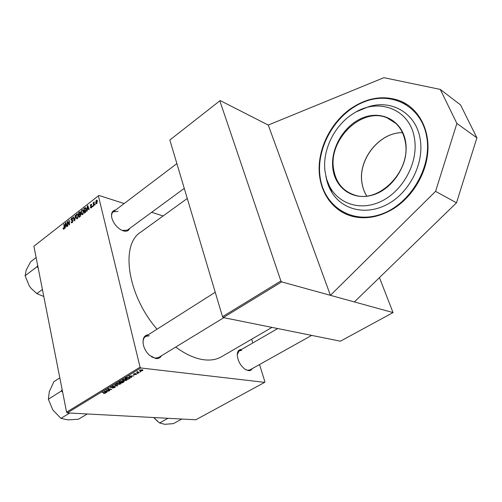 <?xml version="1.0" encoding="UTF-8"?>
<svg xmlns="http://www.w3.org/2000/svg" width="502" height="502" viewBox="0 0 502 502"><rect width="100%" height="100%" fill="white"/><g stroke="black" fill="none" stroke-linecap="round" stroke-linejoin="round"><path stroke-width="0.75" d="M350.603 108.746C367.42 97.332 384.225 94.834 401.01 101.241C418.279 108.677 429.398 128.525 427.867 151.297C426.33 174.062 412.129 197.305 393.028 208.995C379.286 217.096 365.845 219.569 352.699 216.431C332.487 211.279 319.328 191.833 319.115 169.218C318.927 146.571 331.42 122.319 350.603 108.746M129.629 228.466C128.6 230.876 126.542 231.692 123.454 230.92L120.806 229.772C116.395 226.967 113.427 223.076 111.883 218.106C110.867 213.3 112.09 210.614 115.573 210.056M117.932 211.361L113.251 211.819C111.977 212.823 111.431 214.448 111.595 216.695M122.099 230.424L127.282 230.186L184.265 188.388M252.23 368.619C251.42 370.156 250.128 370.834 248.358 370.639L244.844 369.108C240.514 365.613 237.998 361.101 237.283 355.573C237.176 351.488 238.588 349.455 241.525 349.474M241.638 350.421L239.222 350.804L237.264 354.537M245.71 369.667L247.662 370.288L249.908 369.918L311.667 335.392M161.437 355.774C160.245 357.895 158.362 358.823 155.796 358.547L149.565 355.353C146.634 352.642 144.62 349.367 143.522 345.52C142.185 338.938 143.829 335.317 148.441 334.652M149.414 335.763L145.636 336.434C143.773 337.695 142.913 339.898 143.057 343.042M151.56 356.878L155.08 358.164L158.594 357.512L223.817 317.672M271.977 327.386L221.495 356.746C216.519 359.639 210.545 360.631 203.574 359.727C194.801 358.497 185.508 354.274 175.7 347.064M223.296 317.571L340.419 341.191L393.047 312.589L330.416 295.333L268.256 125.054L383.917 77.678L440.26 89.412L456.883 123.454L435.573 191.356L330.416 295.333L281.672 281.892L223.296 317.571L222.524 316.693L169.845 140.014L220.165 100.569L169.845 140.014M268.256 125.054L220.165 100.569M222.524 316.693L280.882 280.969L219.863 100.933M280.882 280.969L281.672 281.892M93.849 205.801L93.504 206.071L93.177 202.695L93.523 202.425L93.585 203.128L94.238 201.936L93.849 205.801M92.857 206.573L92.519 206.837L92.443 206.184L92.795 205.908L92.857 206.573M85.284 212.453L84.323 213.199L83.897 208.575L85.459 207.646L86.231 208.782L85.779 211.944L85.284 212.453M82.755 214.48L82.09 214.687L81.224 213.526L81.242 211.329L82.052 209.949L82.73 209.736L83.602 210.947L82.755 214.48M77.396 218.634L76.75 218.841L75.884 217.68L75.902 215.49L76.712 214.116L77.377 213.908L78.243 215.113L77.396 218.634M72.269 222.612L71.579 222.869L70.97 221.959L71.29 221.652L71.51 222.204L72.181 222.104L72.671 220.905L70.907 219.939L71.548 218.144L72.169 217.924L72.765 218.721L72.445 219.023L72.068 218.489L71.648 218.64L71.234 219.656L72.489 219.932L72.991 220.604L72.269 222.612M63.108 228.642L63.365 227.933L63.861 228.561L64.118 227.444L63.854 224.212L64.181 223.955L64.457 227.306L63.949 229.069L63.516 229.226L63.108 228.642L64.112 228.912M67.312 412.895L195.78 419.791L264.679 382.348L140.824 367.972L67.312 412.895L66.584 412.155L140.071 367.169L98.386 195.843L33.891 246.231L98.386 195.843M66.584 412.155L33.891 246.231M65.273 227.971L64.921 228.247L65.467 222.951L65.869 222.643L67.212 226.471L66.879 226.728L66.528 225.668L65.411 226.534L65.273 227.971M67.87 225.963L67.538 226.22L67.155 221.633L67.5 221.363L69.188 224.199L68.843 220.322L69.176 220.058L69.565 224.645L69.22 224.915L67.525 222.091L67.87 225.963M74.842 220.547L74.421 220.88L72.991 217.084L73.33 216.82L74.547 220.077L75.294 215.289L74.842 220.547M80.238 216.362L78.952 217.366L78.538 212.754L79.818 211.838L80.483 212.44L80.27 213.802L80.866 214.335L80.238 216.362M87.179 210.978L86.815 211.267L87.342 205.889L87.756 205.563L89.193 209.416L88.848 209.685L88.471 208.619L87.31 209.522L87.179 210.978M90.322 207.382L90.636 207.006L91.308 207.389L91.64 206.573L90.322 205.889L90.831 204.458L91.395 204.258L91.822 204.785L90.9 204.854L90.642 205.556L91.979 206.272L91.383 207.784L90.793 207.997L90.322 207.382L91.458 207.721M95.173 204.778L94.828 205.042L94.759 204.383L95.11 204.113L95.173 204.778M96.735 203.63L96.202 203.799L95.625 203.04L96.24 200.242L96.76 200.078L97.357 200.9L96.735 203.63M163.112 215.96L151.66 212.302M124.182 203.53L98.781 195.416M264.679 382.348L264.893 381.771L259.534 364.534M252.82 342.941L251.659 339.208M139.261 372.616L136.444 372.258L137.335 372.139L137.692 371.53L137.987 371.675L137.567 371.963L139.261 372.616M138.132 373.3L137.259 373.425L138.132 373.3M129.522 378.533L128.424 379.198L125.061 378.42L126.51 377.573L128.907 377.234L130.175 377.862L129.522 378.533L129.441 378.194M126.68 380.296L123.699 380.899L122.4 380.29L122.921 379.688L125.977 379.092L127.194 379.694L126.68 380.296L126.586 379.876M120.599 383.992L117.625 384.595L116.32 383.999L116.822 383.409L119.871 382.813L121.101 383.402L120.599 383.992L120.499 383.553M114.789 387.531L112.322 388.09L114.349 387.475L114.412 386.967L110.49 387.462L113.163 386.465L111.4 387.055L111.35 387.481L114.745 386.735L115.272 387.017L114.789 387.531L114.676 387.073M103.751 393.631L105.075 393.035L102.22 392.363L102.59 392.137L105.665 392.934L103.694 393.38M106.826 392.338L106.424 392.577L104.052 391.24L109.016 391.002L107.434 391.209L106.167 391.98L106.826 392.338M109.762 390.55L105.978 390.067L110.81 389.496L107.899 388.899L108.275 388.667L111.682 389.383L106.857 389.96L109.762 390.55M117.669 385.743L112.624 386.013L116.916 385.8L114.839 384.657L115.247 384.413L117.669 385.743M123.793 382.016L122.325 382.907L118.943 382.154L121.873 381.056L122.344 381.457L123.605 381.256L124.182 381.583L123.793 382.016L123.617 381.256M131.675 377.228L131.254 377.479L128.995 376.017L133.965 375.835L132.365 376.036L131.047 376.839L131.675 377.228M134.586 374.793L136.393 374.034L133.733 374.461L133.363 374.26L133.72 373.877L135.49 373.432L134.059 374.216L136.914 373.896L134.574 374.756M140.767 371.7L139.895 371.825L140.767 371.7M142.581 370.633L140.504 371.072L139.487 370.576L142.028 369.685L142.982 370.156L142.581 370.633L142.361 369.736M393.047 312.589L379.449 277.612M157.019 329.205C127.15 294.705 120.373 244.543 140.554 232.288L187.277 198.472M140.071 367.169L140.824 367.972M106.311 392.056L106.424 392.577M105.2 391.422L105.903 391.817L106.913 391.202L104.673 391.171L105.2 391.422M105.232 392.671L105.357 393.261M109.317 390.456L109.386 390.776M110.741 389.182L110.81 389.496M109.812 388.987L109.888 389.32M111.218 389.282L111.293 389.621M110.854 387.061L110.998 387.713M117.041 385.398L117.186 386.032M116.797 385.26L116.916 385.8M116.953 383.974L118.026 384.369L120.505 383.522L119.451 383.039L117.28 383.459L116.953 383.974M116.828 383.409L116.935 383.886L116.828 383.409M122.25 382.574L122.325 382.907M119.727 382.003L120.787 382.242L121.854 381.47L119.658 381.715M121.76 381.049L121.848 381.426M121.183 382.329L122.319 382.587L123.574 381.677L121.114 382.041M121.804 381.049L121.986 381.84M123.04 380.265L124.101 380.667L126.592 379.813L125.55 379.317L123.373 379.744L123.04 380.265M131.116 376.876L131.254 377.479M130.125 376.224L130.796 376.657L131.85 376.017L129.616 375.948L130.125 376.224M128.343 378.853L128.424 379.198M129.855 377.479L130.018 378.163M125.845 378.276L128.424 378.872L129.566 377.95L128.499 377.466L125.776 377.981M133.607 373.952L133.733 374.461M136.387 374.003L136.488 374.335M137.655 373.181L137.743 373.538M140.29 371.58L140.372 371.938M138.778 372.49L138.866 372.854M137.241 371.744L137.335 372.139M140.422 370.746L140.504 371.072M140.253 370.156L140.014 370.445L140.849 370.827L142.442 370.313L140.202 369.955M66.032 223.108L65.467 222.951M66.973 225.793L66.528 225.668M65.649 224.338L65.486 225.913L66.371 225.216L65.718 223.283L65.649 224.338M66.026 226.057L65.486 225.913M66.132 223.396L65.718 223.283M66.816 225.335L66.371 225.216M63.421 228.341L63.051 228.241M64.275 228.674L63.861 228.561M64.212 224.306L63.854 224.212M67.776 221.809L67.155 221.633M69.533 224.294L69.188 224.199M69.433 223.114L69.063 223.007M69.207 220.422L68.843 220.322M68.648 223.195L68.034 223.026M68.046 222.229L67.525 222.091M71.428 222.085L70.97 221.959M72.639 222.229L72.181 222.104M73.035 221.005L72.671 220.905M72.972 220.522L70.907 219.939M72.702 218.47L71.548 218.144M73.48 217.222L72.991 217.084M74.873 220.165L74.547 220.077M75.262 215.659L74.936 215.565M76.342 217.805L75.884 217.68M76.248 215.584L75.902 215.49M78.036 214.498L76.712 214.116M76.241 215.603L76.222 217.441L76.85 218.263L77.308 218.125L77.898 215.327L77.27 214.473L76.241 215.603M78.299 215.446L77.898 215.327M77.754 218.251L77.308 218.125M79.071 212.911L78.538 212.754M80.27 211.969L79.818 211.838M80.671 213.921L80.27 213.802M78.921 213.03L79.052 214.467L80.1 213.444L80.151 212.716L79.9 212.384L78.921 213.03M79.592 214.624L79.052 214.467M80.533 212.829L80.151 212.716M79.103 215.007L79.241 216.563L80.194 215.797L80.527 214.586L80.282 214.235L79.103 215.007M79.78 216.72L79.241 216.563M80.916 214.699L80.527 214.586M80.615 215.916L80.194 215.797M81.688 213.657L81.224 213.526M83.665 211.279L82.623 210.3L81.242 211.329M83.401 210.351L82.052 209.949M81.575 211.442L81.562 213.287L82.196 214.109L82.661 213.971L83.25 211.16M83.112 214.097L82.661 213.971M87.944 206.071L87.342 205.889M88.948 208.763L88.471 208.619M87.543 207.288L87.379 208.888L88.308 208.167L87.612 206.222L87.543 207.288M87.919 209.045L87.379 208.888M88.051 206.353L87.612 206.222M88.779 208.305L88.308 208.167M84.43 208.738L83.897 208.575M85.855 207.897L85.127 207.677M84.286 208.851L84.612 212.39L85.892 209.02L85.359 208.198L84.286 208.851M85.158 212.547L84.612 212.39M86.3 209.139L85.892 209.02M85.56 212.208L85.045 212.051M91.502 207.684L90.31 207.326M91.671 207.502L91.308 207.389M91.998 206.68L91.64 206.573M91.998 206.397L90.322 205.889M91.822 204.766L90.831 204.458M91.935 206.14L90.931 205.833M92.832 206.297L92.443 206.184M95.148 204.502L94.759 204.383M93.56 202.814L93.177 202.695M96.164 203.21L95.625 203.04M97.244 200.555L96.24 200.242M96.321 200.637L95.957 202.726L96.371 203.329L97.011 201.164L96.321 200.637M97.426 201.296L97.011 201.164M96.999 203.354L96.648 203.241M456.883 123.454L476.9 137.837L456.494 202.821L354.387 301.934M435.573 191.356L456.494 202.821M440.26 89.412L460.547 104.918L476.9 137.837M414.539 138.903C418.63 163.464 401.807 192.981 378.891 202.369C356.025 212.045 332.882 200.756 326.633 179.151L325.014 171.326C322.19 149.91 334.621 124.709 354.054 113.126C378.452 97.175 410.479 109.097 414.539 138.903M356.52 111.714L367.815 107.008C391.372 98.881 416.44 113.138 420.249 139.587C424.171 163.2 409.965 191.62 388.567 203.655C367.207 215.86 343.035 210.388 332.098 192.787C329.048 187.917 326.99 182.477 325.917 176.459M391.378 120.555L392.006 120.392M181.768 419.038L173.403 423.638L164.775 424.303L159.58 422.991L153.712 417.532M168.001 418.298L159.58 422.991M157.879 421.592L153.687 417.532M36.119 257.551L30.678 261.743L26.255 269.95L25.1 275.761L36.953 266.744L38.127 267.717M37.688 265.495L36.953 266.744M42.413 289.485L36.834 293.595L31.093 288.336L29.285 285.933L25.1 275.761M43.661 296.412L36.834 293.595M29.285 285.933L31.068 288.343L36.778 293.507M36.941 293.614L37.543 293.99M37.016 266.575L37.098 266.957M59.832 377.874L53.871 381.727L49.328 391.56L48.361 399.247L61.363 391.008L62.631 392.087M62.122 389.527L61.363 391.008M69.709 413.027L60.955 418.361L52.817 409.952L48.361 399.247M87.248 413.968L78.538 419.189L67.983 419.898L60.955 418.361M61.426 390.788L61.514 391.24M104.573 392.539L104.642 392.853M116.288 384.984L116.414 385.542M66.477 224.381L66.032 224.256M64.476 227.544L64.118 227.444M72.784 220.114L72.106 219.926M74.967 219.11L74.629 219.016M80.483 212.446L79.36 212.114M80.251 214.235L79.598 214.04M80.389 216.224L79.868 216.073M88.421 207.345L87.944 207.2M86.112 208.368L84.7 207.947M91.91 206.077L91.082 205.826M366.692 195.962C364.163 191.946 362.563 187.428 361.873 182.421C358.045 159.203 379.562 132.195 402.497 132.679C379.656 132.239 358.108 159.26 361.936 182.477M405.415 142.267C403.181 130.256 397.101 122.13 387.18 117.895C361.854 106.694 328.622 139.305 333.51 168.471C335.593 182.239 342.703 191.124 354.839 195.121C378.997 203.548 411.063 171.289 405.44 142.436M405.66 142.122C409.124 163.238 393.562 188.445 373.626 194.745C353.741 201.358 335.141 188.57 332.845 168.49C330.272 148.498 343.914 125.211 362.971 117.769C381.966 110.032 402.485 120.9 405.66 142.122M319.931 175.706C323.068 204.722 349.712 224.074 379.173 214.85C408.703 206.109 432.228 168.559 426.769 137.241C421.749 105.784 390.995 90.536 363.454 102.163C335.8 113.364 316.404 146.804 319.931 175.706M346.575 214.392C331.22 207.119 322.297 194.312 319.799 175.976M346.901 214.53C331.301 207.276 322.24 194.387 319.718 175.876C317.277 154.785 326.413 130.865 343.004 115.196C359.589 99.591 382.857 93.504 401.249 101.404L408.113 105.188M105.075 393.035L104.981 392.62M111.099 387.356L111.011 386.96M120.505 383.522L120.355 382.882M123.561 381.639L123.473 381.25M126.592 379.813L126.441 379.161M129.566 377.95L129.416 377.316M137.567 371.963L137.479 371.606M140.014 370.445L139.926 370.093M142.442 370.313L142.298 369.723M63.647 228.636L64.206 228.786M71.673 222.286L72.407 222.493M72.137 218.508L72.759 218.684M77.371 214.498L78.124 214.718M76.85 218.263L77.572 218.47M79.9 212.384L80.502 212.559M80.282 214.235L80.878 214.41M82.73 210.338L83.489 210.558M82.196 214.109L82.924 214.323M85.359 208.198L86.137 208.43M90.981 207.502L91.521 207.665M91.27 204.76L91.709 204.898M90.843 205.826L91.941 206.159M96.666 200.58L97.325 200.781M96.371 203.329L96.886 203.492M366.711 195.962C364.214 191.971 362.62 187.484 361.942 182.508M354.839 195.121C378.847 203.542 411.031 171.232 405.384 142.336C403.169 130.256 397.101 122.111 387.18 117.895L395.814 123.379M326.633 179.151L332.098 192.787M239.222 350.804L277.713 328.546M113.251 211.819L176.873 163.596M215.232 292.258L145.636 336.434"/></g></svg>
